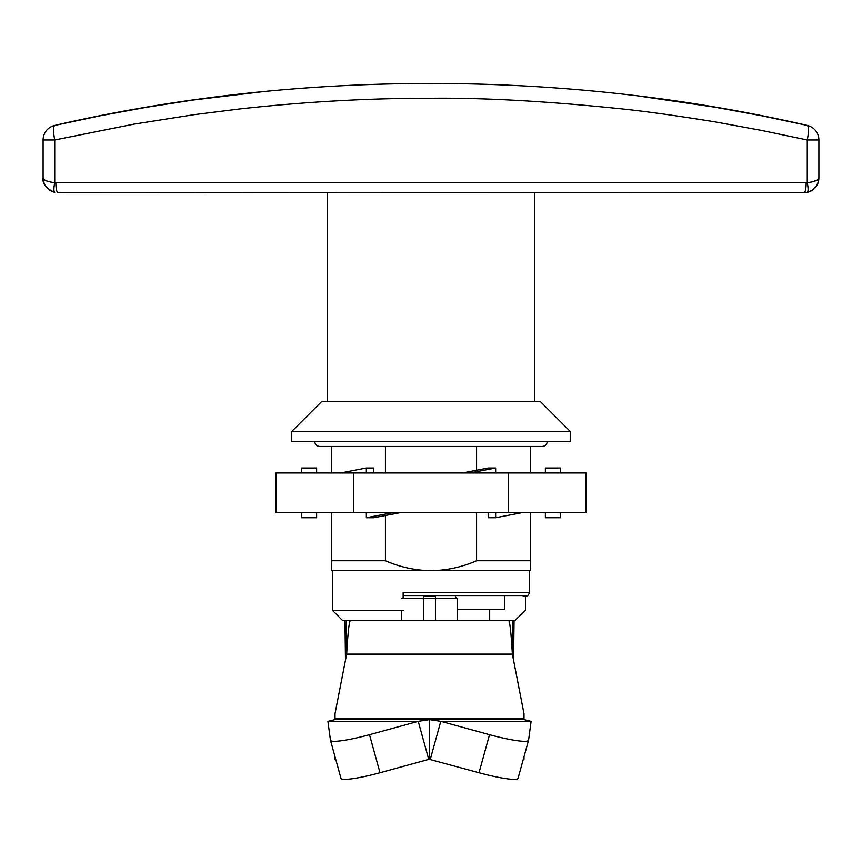 <?xml version="1.0" encoding="UTF-8"?>
<svg xmlns="http://www.w3.org/2000/svg" width="862" height="862" viewBox="0 0 862 862"><rect width="100%" height="100%" fill="white"/><g stroke="black" fill="none" stroke-linecap="round" stroke-linejoin="round"><path stroke-width="1.29" d="M540.409 401.606L321.591 401.606L291.755 431.442L291.755 441.387L570.245 441.387L570.245 431.442L540.409 401.606M570.245 431.442L291.755 431.442M530.464 512.75L530.464 570.687L430.957 570.687C415.193 570.428 400.011 567.11 385.422 560.742L385.422 515.498M530.464 446.441L530.464 472.969M530.464 560.742L476.578 560.742L476.578 512.75M476.578 470.232L476.578 446.441M385.422 446.441L385.422 472.969M476.578 560.742C462.032 567.11 446.828 570.418 430.957 570.687L331.536 570.687L331.536 512.75M331.536 472.969L331.536 446.441M331.536 560.742L385.422 560.742M401.66 610.479L401.66 620.424L342.483 620.424L332.538 610.479L403.147 610.479M512.685 655.756L512.685 620.424L515.023 620.424L525.443 610.479L525.443 595.911M489.681 609.477L489.681 620.424L512.685 620.424M332.538 570.687L332.538 610.479M529.462 570.687L529.462 592.571C528.352 596.17 525.971 597.161 522.34 595.556L522.404 595.556M403.147 595.556L526.488 595.556M524.721 595.567L522.491 595.556M529.462 592.571L403.147 592.571L403.147 598.54M640.304 96.242L715.201 107.211L761.48 115.702L807.274 125.41C564.599 69.466 297.401 69.466 54.726 125.41C53.088 126.595 53.088 131.444 54.726 139.967L133.869 124.139L194.403 114.614L240.53 108.838C306.344 101.641 369.82 98.117 430.957 98.246C483.571 97.654 547.068 101.177 621.459 108.838C645.196 111.284 676.444 115.637 715.212 121.887L761.469 130.388L807.274 139.967C808.912 131.444 808.912 126.595 807.274 125.41A14.923 14.923 0 0 1 818.9 139.967L818.9 177.777C818.544 180.18 814.665 181.796 807.263 182.625L799.009 182.787M62.991 182.787L54.737 182.625C47.335 181.796 43.456 180.18 43.1 177.777L43.1 139.967A14.923 14.923 0 0 1 54.726 125.41L100.52 115.702L146.799 107.211L193.497 99.97L263.266 91.609M457.356 609.477L504.604 609.477L504.604 595.556M534.44 192.732L534.44 401.606M327.56 192.732L327.56 401.606M803.977 192.732A9.945 2.187 -90 0 0 806.175 182.787L55.825 182.787C55.965 188.789 56.698 192.107 58.023 192.732L807.274 192.366C814.892 189.802 818.76 184.942 818.9 177.798C818.307 185.686 814.428 190.545 807.274 192.366L807.274 192.366C808.373 191.569 808.373 188.315 807.263 182.625L807.274 139.967C808.912 131.444 808.912 126.595 807.274 125.41A14.923 14.923 0 0 1 818.9 139.967A14.923 14.923 0 0 0 807.274 125.41A14.923 14.923 0 0 1 818.9 139.967L807.274 139.967M54.22 192.248L54.726 192.366C47.356 190.093 43.477 185.222 43.1 177.777L44.867 180.093L47.938 181.408M50.373 190.631L54.726 192.366C53.627 191.569 53.627 188.315 54.737 182.625C53.627 188.315 53.627 191.569 54.726 192.366C46.052 188.433 42.173 183.574 43.1 177.798L43.488 181.225M812.036 181.925L817.133 180.093L818.9 177.777L818.9 139.967M811.95 190.427L812.834 189.823M813.717 189.112L814.946 187.938M815.463 187.345L818.253 182.162M43.1 139.967A14.923 14.923 0 0 1 54.726 125.41A14.923 14.923 0 0 0 43.1 139.967L54.726 139.967L54.726 182.625M49.964 181.925L52.259 182.324M340.964 778.257A39.781 4.989 -15.4 0 0 340.975 778.332A39.781 4.989 -15.4 0 0 380.002 772.74L428.737 759.39L418.232 721.343L369.496 734.693A39.781 4.989 164.6 0 1 330.469 740.286A39.781 4.989 164.6 0 1 330.458 740.21L327.905 721.343L335.016 719.608L523.999 719.608L523.999 713.704L512.362 654.118L346.653 654.118L335.016 713.704L335.016 719.608L429.513 719.608L440.784 721.343L489.519 734.693A39.781 4.989 -164.6 0 0 528.546 740.286A39.781 4.989 -164.6 0 0 528.568 740.21L531.111 721.343L523.999 719.608L429.513 719.608L429.513 759.39L479.013 772.74A39.781 4.989 15.4 0 0 518.04 778.332A39.781 4.989 15.4 0 0 518.051 778.257M531.111 721.343L440.784 721.343L430.278 759.39M335.749 759.39L335.016 759.39L335.016 756.761M523.999 756.761L523.999 759.39L523.266 759.39M428.737 759.39L429.513 759.39M512.362 654.118C511.144 633.204 509.916 621.976 508.699 620.424L350.317 620.424C349.099 621.976 347.871 633.204 346.653 654.118M429.513 719.608L418.232 721.343L327.905 721.343M423.544 620.424L423.544 596.547L435.472 596.547C461.03 596.547 461.03 596.547 435.472 596.547L435.472 598.54L401.66 598.54M359.885 620.424L346.33 620.424L346.33 655.756M513.547 660.206L514.054 620.424M344.962 620.424L345.468 660.206M301.7 512.75L301.7 517.728L316.623 517.728L316.623 512.75M392.188 512.75L366.35 517.728L373.806 517.728L399.656 512.75M366.35 517.728L366.35 512.75M521.488 512.75L495.65 517.728L488.194 517.728L488.194 512.75M495.65 517.728L495.65 512.75M560.3 512.75L560.3 517.728L545.377 517.728L545.377 512.75M301.7 472.969L301.7 468.001L316.623 468.001L316.623 472.969M340.512 472.969L366.35 468.001L373.806 468.001L373.806 472.969M366.35 468.001L366.35 472.969M469.812 472.969L495.65 468.001L488.194 468.001L462.344 472.969M495.65 468.001L495.65 472.969M560.3 472.969L560.3 468.001L545.377 468.001L545.377 472.969M508.526 512.75L508.526 472.969L586.041 472.969L586.041 512.75L353.474 512.75L353.474 472.969L275.959 472.969L275.959 512.75L353.474 512.75M508.526 472.969L353.474 472.969M547.208 441.387A5.053 5.053 0 0 1 542.155 446.441L319.845 446.441A5.053 5.053 0 0 1 314.792 441.387M470.986 182.787L391.014 182.787M479.013 772.74L489.519 734.693M335.016 718.779L523.999 718.779M369.496 734.693L380.002 772.74M455.373 596.547L457.356 598.54L435.472 598.54L435.472 620.424M403.524 595.556L434.006 595.556M809.752 191.579L812.069 190.362M812.446 190.103L815.937 186.742L817.672 183.757M817.726 183.628L818.06 182.744M818.135 182.528L818.9 177.798M46.796 187.647L47.701 188.595M48.703 189.468L49.565 190.114M528.546 740.286L518.04 778.332M330.469 740.286L340.975 778.332M457.356 598.54L457.356 620.424"/></g></svg>
